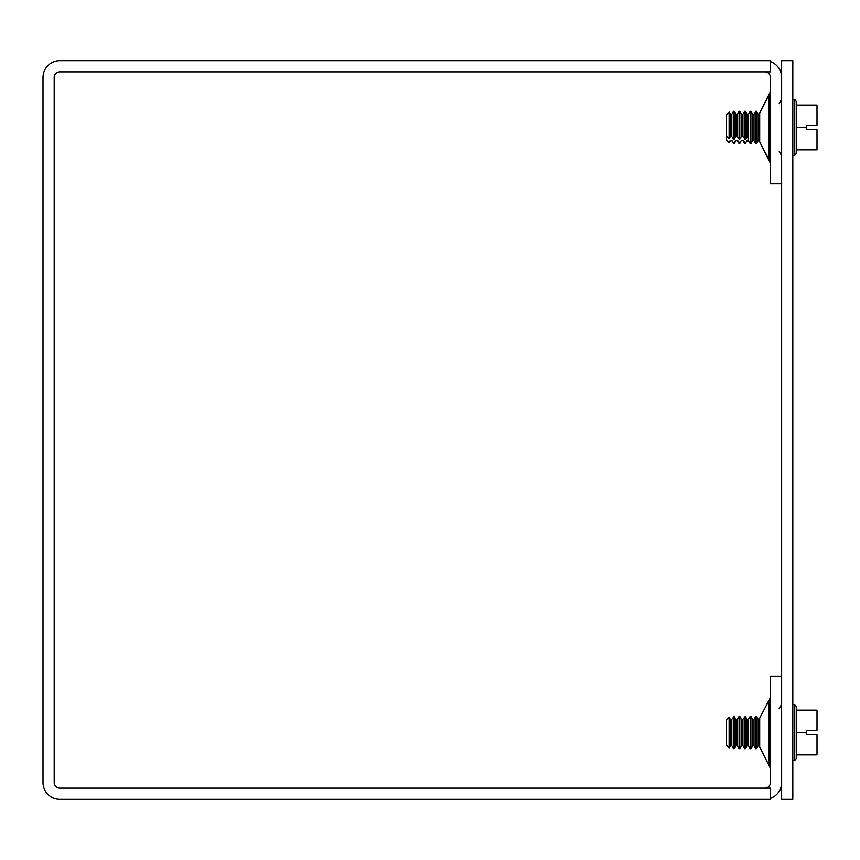 <?xml version="1.0" encoding="UTF-8"?>
<svg xmlns="http://www.w3.org/2000/svg" width="860" height="860" viewBox="0 0 860 860"><rect width="100%" height="100%" fill="white"/><g stroke="black" fill="none" stroke-linecap="round" stroke-linejoin="round"><path stroke-width="1.29" d="M781.632 183.793L770.442 183.793L770.442 77.465A5.601 5.601 0 0 0 764.852 71.874M781.632 676.207L770.442 676.207L770.442 782.536A5.601 5.601 0 0 1 764.852 788.125M759.702 141.889L768.894 159.573L768.894 95.374L759.702 113.058L759.702 141.889L770.442 163.357M768.894 764.626L768.894 700.427L759.702 718.111L759.702 746.942L770.442 768.41L759.702 746.942M770.442 798.359A16.791 16.791 0 0 0 781.632 782.536M781.632 77.465A16.791 16.791 0 0 0 770.442 61.641M770.442 60.684L59.791 60.684A16.791 16.791 0 0 0 43 77.465L43 782.536A16.791 16.791 0 0 0 59.791 799.316L770.442 799.316L770.442 788.125L59.791 788.125A5.601 5.601 0 0 1 54.191 782.536L54.191 77.465A5.601 5.601 0 0 1 59.791 71.874L770.442 71.874L770.442 60.684M792.823 799.316L792.823 60.684L781.632 60.684L781.632 799.316L792.823 799.316M796.403 732.526L796.403 754.908L817 754.908L817 734.762L806.261 734.762L806.261 730.29L817 730.29L817 710.145L796.403 710.145L796.403 732.526L806.261 732.526M796.403 754.908L796.403 758.37L794.758 760.509L794.758 704.544L796.403 706.683L796.403 710.145M747.082 745.717L748.469 745.717L748.469 719.336L747.082 719.336L747.082 745.717L745.341 748.727L745.341 716.337L747.082 719.68M744.653 717.122L744.653 748.727L745.341 748.727M741.524 745.717L742.922 745.717L742.922 719.336L741.524 719.336L741.524 745.717L739.793 748.727L739.793 716.337L741.524 719.68M730.419 745.717L731.806 745.717L731.806 719.336L730.419 719.336L730.419 745.717L729.13 747.953L729.13 717.1L730.419 719.68M733.548 717.122L733.548 748.727L734.236 748.727L734.236 716.337L735.977 719.68M739.095 717.122L739.095 748.727L739.793 748.727M750.199 724.432L750.199 748.727L750.898 748.727L750.898 716.337L750.199 716.337L750.199 724.432M755.757 724.432L755.757 748.727L756.456 748.727L756.456 716.337L755.757 716.337L755.757 724.432M726.485 720.368L726.485 745.319L729.13 747.953M806.261 125.237L817 125.237L817 105.092L796.403 105.092L796.403 127.473L806.261 127.473L806.261 125.237M796.403 127.473L796.403 149.855L817 149.855L817 129.709L806.261 129.709L806.261 127.473M796.403 149.855L796.403 153.316L794.758 155.456L794.758 99.491L796.403 101.63L796.403 105.092M744.653 143.018L745.341 143.663L747.082 140.32L748.469 140.664L748.469 114.283L747.082 114.283L747.082 136.482L748.071 136.17L748.071 140.008L745.341 143.018L742.922 140.32L741.524 140.32L739.793 143.018L737.364 140.32L735.977 140.32L733.548 143.018L731.806 140.32L730.419 140.32L729.13 142.33L726.485 139.954L726.485 136.117L729.13 138.492L730.419 136.482L731.806 136.482L733.548 139.18L735.977 136.482L737.364 136.482L739.095 139.18L741.524 136.482L742.922 136.482L745.341 139.18L748.071 136.17L748.071 140.008M745.341 139.18L745.341 111.273L747.082 114.283L748.469 114.283L750.199 111.273L750.199 143.663L750.898 143.663L750.898 111.273L750.199 111.273M745.341 143.663L745.341 143.018M742.922 136.482L742.922 114.283L744.653 111.273L744.653 139.18M739.793 139.18L739.793 111.273L741.524 114.283L742.922 114.283L741.524 114.283L741.524 136.482M744.653 143.663L742.922 140.32L741.524 140.32L739.793 143.018M729.13 138.492L729.13 112.047L730.419 114.283L731.806 114.283L733.548 111.273L733.548 139.18M729.13 142.33L729.13 142.9L729.13 142.33M733.548 143.018L733.548 143.663L734.236 143.018M734.236 139.18L734.236 111.273L735.977 114.283L737.364 114.283L739.095 111.273L739.095 139.18M739.095 143.018L739.793 143.663M755.757 111.273L755.757 143.663L756.456 143.663L756.456 111.273L755.757 111.273L754.026 114.283L752.629 114.283L750.898 111.273M729.13 112.047L726.485 114.681L726.485 136.117M741.524 719.336L742.922 719.68M730.419 719.336L731.806 719.68M734.236 748.727L735.977 745.717L735.977 719.336L737.364 719.68M735.977 745.717L737.364 745.717L737.364 719.336L739.095 716.337L739.793 716.337M755.757 716.337L754.026 719.336L752.629 719.336L754.026 719.336L754.026 745.717L752.629 745.717L752.629 719.336L750.898 716.337M759.573 719.336L758.187 719.336L759.573 719.336L759.573 745.717L758.187 745.717L758.187 719.336L756.456 716.337M730.419 136.482L730.419 114.283L731.806 114.283L731.806 136.482M735.977 136.482L735.977 114.283L737.364 114.283L737.364 136.482M752.629 140.664L752.629 114.283L754.026 114.283L754.026 140.664L752.629 140.664L750.898 143.663M759.573 114.283L758.187 114.283L759.573 114.283L759.573 140.664L758.187 140.664L758.187 114.283L756.456 111.273M769.937 698.933L770.442 696.643L769.507 699.674M779.192 103.684L781.632 99.18M779.192 151.263L781.632 155.768M759.702 113.058L770.442 91.59M779.192 708.737L781.632 704.232M768.894 700.427L759.702 718.111M792.823 760.509L794.758 760.509M792.823 704.544L794.758 704.544M742.922 719.336L745.341 716.337M742.922 745.717L744.653 748.727M731.806 745.717L733.548 748.727M731.806 719.336L734.236 716.337M737.364 745.717L739.095 748.727M748.469 745.717L750.199 748.727M747.082 719.336L748.469 719.336L750.199 716.337M752.629 745.717L750.898 748.727M754.026 745.717L755.757 748.727M758.187 745.717L756.456 748.727M726.485 719.734L729.13 717.1M792.823 155.456L794.758 155.456M792.823 99.491L794.758 99.491M744.653 111.273L745.341 111.273M733.548 143.663L731.806 140.664L730.419 140.664L729.13 142.9L726.485 140.266M739.095 143.663L737.364 140.664L735.977 140.664L734.236 143.663M739.095 111.273L739.793 111.273M748.469 140.664L750.199 143.663M754.026 140.664L755.757 143.663M758.187 140.664L756.456 143.663M733.548 111.273L734.236 111.273M735.977 719.336L737.364 719.336"/></g></svg>
